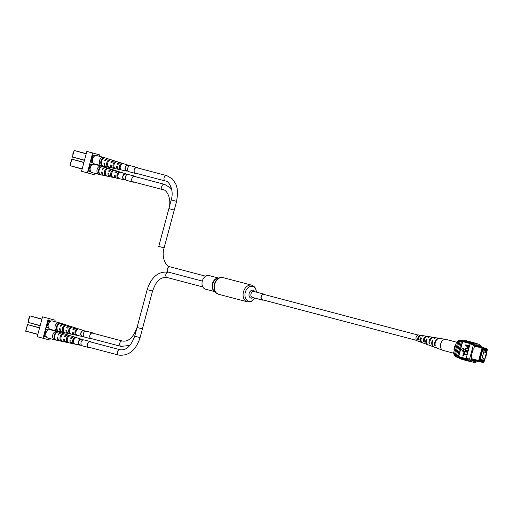 <?xml version="1.0" encoding="UTF-8"?>
<svg xmlns="http://www.w3.org/2000/svg" width="513" height="513" viewBox="0 0 513 513"><rect width="100%" height="100%" fill="white"/><g stroke="black" fill="none" stroke-linecap="round" stroke-linejoin="round"><path stroke-width="0.77" d="M416.627 340.414L262.541 299.804A2.777 2.033 -75.2 0 1 261.29 296.585A2.777 2.033 -75.2 0 1 263.951 294.436L418.044 335.047M264.907 294.686A3.084 2.257 104.8 0 0 264.048 294.141A3.084 2.257 104.8 0 0 261.066 296.533A3.084 2.257 104.8 0 0 262.451 300.099A3.084 2.257 104.8 0 0 262.457 300.105A3.084 2.257 104.8 0 0 263.49 300.054M209.137 275.564A7.047 5.156 104.8 0 0 209.105 275.558A7.047 5.156 104.8 0 0 202.327 281.047A7.047 5.156 104.8 0 0 205.489 289.191A7.047 5.156 104.8 0 0 205.514 289.197A7.047 5.156 104.8 0 0 205.54 289.204M264.048 294.141A3.084 2.257 104.8 0 0 264.035 294.135L253.941 291.48A3.084 2.257 104.8 0 0 250.979 293.878A3.084 2.257 104.8 0 0 252.358 297.437A3.084 2.257 104.8 0 0 252.37 297.444A3.084 2.257 104.8 0 0 252.383 297.444M485.529 352.2A0.539 0.398 104.8 0 0 484.766 351.989A0.539 0.398 104.8 0 0 485.529 352.2M483.772 358.754A0.539 0.398 104.8 0 0 483.015 358.542A0.539 0.398 104.8 0 0 483.772 358.754M484.323 360.421L486.837 351.033L484.221 350.321L481.707 359.709L484.323 360.421L480.142 359.318M481.707 359.709L480.149 359.299M484.221 350.321L482.662 349.911M475.378 345.531L478.629 346.39M471.171 358.593L478.667 360.568L482.015 348.058L474.519 346.083M483.15 347.609L486.619 348.526L487.35 349.507L485.619 358.145L485.074 358.003L483.996 362.018L482.874 362.499L484.048 361.755L485.176 357.542L485.715 357.689L487.26 349.757L486.786 349.122L486.613 349.783L483.131 348.834L483.304 348.173L482.579 348.487L482.015 348.058L483.137 347.577L476.853 345.909M482.579 348.487L479.366 360.479L479.835 361.114L479.392 361.55L473.101 359.908M483.323 362.063L483.496 361.402L480.014 360.453L479.835 361.114M483.945 360.318L483.804 360.844L480.008 359.812L482.804 349.385L486.6 350.417L486.459 350.93M470.96 359.376L473.294 359.991L470.966 359.356M486.6 350.417L482.797 349.417M462.162 341.228L460.09 340.683A8.176 5.976 104.8 0 0 459.212 340.933A9.253 6.765 104.8 0 0 457.923 341.382L454.409 354.489A9.253 6.765 104.8 0 0 455.3 355.528A8.176 5.976 104.8 0 0 457.756 357.157L458.513 357.356M461.565 341.549L459.212 340.933M457.673 356.157L455.3 355.528M458.943 341.645L455.429 354.759A9.253 6.765 104.8 0 0 456.314 355.798L460.225 341.196A9.253 6.765 104.8 0 0 458.943 341.645L457.923 341.382M455.429 354.759L454.409 354.489M485.715 357.689L485.619 358.145L485.074 357.997L485.176 357.542M476.603 360.819L482.874 362.499M473.332 359.979L474.166 360.203M479.392 361.55L478.667 360.568L479.366 360.479M472.492 359.748L470.972 359.331M479.886 360.928L483.073 361.768L479.892 360.902M483.496 361.402L483.073 361.768M486.786 349.122L486.619 348.526M483.246 348.391L486.427 349.257L486.613 349.783M483.137 347.577L483.304 348.173M486.677 354.117L486.818 353.675M486.132 353.97L486.273 353.528M463.034 340.889A8.484 6.201 104.8 0 0 462.123 340.542L461.514 340.375A8.484 6.201 104.8 0 0 457.923 340.824L456.403 342.428L453.62 352.835L454.133 354.977L454.742 355.137A8.484 6.201 104.8 0 0 457.686 357.362A8.484 6.201 104.8 0 0 458.654 357.503M457.923 340.824L458.494 341.139M462.123 340.542A8.484 6.201 104.8 0 0 458.532 340.985M454.133 354.977A8.484 6.201 104.8 0 0 457.077 357.195L457.686 357.362M471.62 361.787L471.075 361.639L471.62 361.787M475.955 343.434L476.5 343.582L475.955 343.428A9.253 6.765 -75.2 0 0 475.936 343.421L475.936 343.421A9.253 6.765 -75.2 0 0 471.364 344.281L471.402 344.114A9.394 6.868 -75.2 0 1 475.974 343.287A9.394 6.868 -75.2 0 1 477.071 343.723M463.419 359.748A9.394 6.868 -75.2 0 1 462.957 359.651A9.394 6.868 -75.2 0 1 462.918 359.639A9.394 6.868 -75.2 0 1 459.552 356.958L458.68 356.554A9.253 6.765 -75.2 0 1 458.481 356.195L457.57 355.958A9.253 6.765 104.8 0 0 460.911 358.965M462.078 359.421A9.394 6.868 -75.2 0 1 462.04 359.408A9.394 6.868 -75.2 0 1 462.001 359.401A9.394 6.868 -75.2 0 1 458.635 356.715M465.451 360.286A9.394 6.868 -75.2 0 1 464.99 360.19A9.394 6.868 -75.2 0 1 464.951 360.177A9.394 6.868 -75.2 0 1 461.585 357.497L459.597 356.791A9.253 6.765 104.8 0 0 462.745 359.446M463.906 359.902A9.394 6.868 -75.2 0 1 463.874 359.895A9.394 6.868 -75.2 0 1 463.835 359.882A9.394 6.868 -75.2 0 1 460.469 357.202M472.268 361.96A9.394 6.868 -75.2 0 1 471.094 361.793A9.394 6.868 -75.2 0 1 471.056 361.787A9.394 6.868 -75.2 0 1 467.484 358.747L466.214 358.234A9.253 6.765 104.8 0 0 466.407 358.587L465.695 358.401A9.253 6.765 104.8 0 0 468.844 361.056M471.146 361.665L471.146 361.665A9.253 6.765 -75.2 0 1 471.126 361.659A9.253 6.765 -75.2 0 1 471.088 361.652A9.253 6.765 -75.2 0 1 467.535 358.581L469.568 359.119A9.253 6.765 104.8 0 0 473.159 362.197A9.253 6.765 104.8 0 0 477.731 361.338L477.783 361.158M470.011 361.511A9.394 6.868 -75.2 0 1 469.972 361.498A9.394 6.868 -75.2 0 1 469.934 361.492A9.394 6.868 -75.2 0 1 466.368 358.452L467.484 358.747M469.523 361.357A9.394 6.868 -75.2 0 1 469.055 361.261A9.394 6.868 -75.2 0 1 469.023 361.248A9.394 6.868 -75.2 0 1 465.65 358.568L463.662 357.869A9.253 6.765 104.8 0 0 466.811 360.517M467.978 360.972A9.394 6.868 -75.2 0 1 467.939 360.966A9.394 6.868 -75.2 0 1 467.901 360.953A9.394 6.868 -75.2 0 1 464.534 358.273M467.49 360.825A9.394 6.868 -75.2 0 1 467.022 360.722A9.394 6.868 -75.2 0 1 466.984 360.716A9.394 6.868 -75.2 0 1 463.617 358.029L461.629 357.33A9.253 6.765 104.8 0 0 464.778 359.979M465.945 360.44A9.394 6.868 -75.2 0 1 465.907 360.427A9.394 6.868 -75.2 0 1 465.868 360.421A9.394 6.868 -75.2 0 1 462.502 357.734M475.974 343.287L474.852 342.992A9.394 6.868 104.8 0 0 470.286 343.819L470.043 343.934A9.253 6.765 104.8 0 1 470.389 343.723L469.677 343.537A9.253 6.765 -75.2 0 1 473.653 342.825M481.534 347.154L481.566 347.038A9.253 6.765 104.8 0 0 477.969 343.954A9.253 6.765 104.8 0 0 473.403 344.819L470.248 343.986M466.958 354.438L467.106 354.913L463.976 354.085L463.54 355.714L462.854 355.528L463.399 353.495L467.215 354.502M467.632 351.931L467.773 352.405L464.65 351.585L464.214 353.207L463.797 353.098L464.073 350.995L467.882 352.001M468.484 348.75L468.375 349.154L466.323 348.616L464.964 349.135L465.868 350.308L467.92 350.847L468.068 351.322L465.759 350.712L464.541 349.058L466.432 348.205L468.735 348.814M468.375 349.154L466.593 348.686L465.233 349.206L466.144 350.379M469.228 347.045L468.991 347.654L467.593 347.936L466.824 346.442L467.048 345.615L465.612 345.236L465.721 344.832L469.28 345.768L468.722 347.583L467.593 347.936M463.194 351.777L463.919 347.981L461.219 349.263L463.194 351.777M472.358 342.357A9.394 6.868 104.8 0 0 471.902 342.216A9.394 6.868 104.8 0 0 467.689 342.838L465.612 342.466A9.253 6.765 -75.2 0 1 469.581 341.754M470.325 341.818A9.394 6.868 104.8 0 0 469.87 341.677A9.394 6.868 104.8 0 0 465.657 342.299L465.612 342.466M465.657 342.299L463.579 341.927A9.253 6.765 -75.2 0 1 467.548 341.216M468.286 341.286A9.394 6.868 104.8 0 0 467.837 341.145A9.394 6.868 104.8 0 0 463.624 341.767L463.579 341.927M463.624 341.767L462.707 341.523A9.394 6.868 -75.2 0 1 466.92 340.901L467.837 341.145M465.721 340.735A9.253 6.765 104.8 0 0 461.399 341.658L462.316 341.895A9.253 6.765 -75.2 0 1 462.662 341.69L462.707 341.523M462.662 341.69L458.68 356.554M474.39 342.896A9.394 6.868 104.8 0 0 473.935 342.748A9.394 6.868 104.8 0 0 469.722 343.37L469.677 343.537M469.722 343.37L467.644 342.998A9.253 6.765 -75.2 0 1 471.62 342.286M471.902 342.216L470.787 341.921A9.394 6.868 104.8 0 0 466.574 342.543M473.935 342.748L472.819 342.453A9.394 6.868 104.8 0 0 468.606 343.075M471.402 344.114L470.286 343.819M469.87 341.677L468.754 341.382A9.394 6.868 104.8 0 0 464.534 342.004M462.316 341.895L458.481 356.195M461.399 341.658L457.57 355.958M480.168 346.794L480.245 346.519A9.253 6.765 104.8 0 0 477.706 344.954A9.253 6.765 104.8 0 0 474.801 345.037L473.691 349.173L473.146 349.026L473.691 349.173M473.146 349.026L471.453 355.355L471.998 355.503L470.889 359.639A9.253 6.765 104.8 0 0 473.428 361.197A9.253 6.765 104.8 0 0 476.333 361.114L473.685 360.421L473.775 360.1M480.245 346.519L477.526 346.089M470.972 359.728A9.253 6.765 104.8 0 0 471.332 359.767L470.908 359.658M471.011 359.76A9.253 6.765 104.8 0 0 472.896 359.882M473.403 344.819L469.568 359.119M466.214 358.234L470.043 343.934M472.159 360.665A9.253 6.765 104.8 0 0 473.685 360.421M476.333 344.794A9.253 6.765 -75.2 0 1 477.597 345.82M474.891 345.012A9.253 6.765 -75.2 0 1 476.583 345.839M474.839 345.025A9.253 6.765 104.8 0 1 475.237 345.198L474.788 345.076M467.048 345.615L465.612 345.236M467.458 345.724L467.234 346.576L467.683 347.525L468.754 346.063L467.458 345.724L467.959 347.596M468.754 346.07L467.734 345.8M467.811 351.251L465.759 350.712M467.523 352.335L464.374 351.508L464.214 353.207M463.944 353.136L463.528 353.021M466.849 354.842L463.707 354.015L463.54 355.714M463.271 355.637L462.854 355.528M462.918 351.706L463.919 347.981M453.691 353.188L443.27 350.437A5.681 4.155 -75.2 0 1 442.988 350.353A5.681 4.155 -75.2 0 1 441.289 348.943A5.681 4.155 -75.2 0 1 442.161 341.036A5.681 4.155 -75.2 0 1 445.88 339.394A5.681 4.155 -75.2 0 1 446.163 339.452L456.608 342.209M454.159 350.815A5.681 4.155 -75.2 0 1 455.724 344.608A5.681 4.155 -75.2 0 1 455.865 344.454M425.162 337.887A2.873 2.103 104.8 0 0 424.123 341.01L423.481 341.761L424.334 342.062A3.937 2.879 -75.2 0 1 425.02 338.086A3.937 2.879 -75.2 0 1 427.957 336.464L429.67 336.746A4.104 3.001 -75.2 0 1 430.118 336.868M419.923 336.066A2.552 1.866 104.8 0 0 418.268 339.157L419.14 339.433M421.083 340.965A2.687 1.969 -75.2 0 1 420.923 338.445L420.519 337.823A3.501 2.565 -75.2 0 0 420.647 341.626A3.501 2.565 -75.2 0 0 421.692 342.492A3.501 2.565 -75.2 0 0 422.148 342.601M421.801 338.644L420.923 338.445M426.579 341.536A3.007 2.199 -75.2 0 1 426.829 339.798L426.297 338.984A4.104 3.001 -75.2 0 0 426.354 343.646A4.104 3.001 -75.2 0 0 427.579 344.665A4.104 3.001 -75.2 0 0 428.034 344.781M427.483 336.445A3.848 2.815 104.8 0 0 427.034 336.316A3.848 2.815 104.8 0 0 424.174 337.887A3.848 2.815 104.8 0 0 423.481 341.761M439.679 338.394A5.053 3.694 104.8 0 0 439.423 338.336A5.053 3.694 104.8 0 0 435.556 340.574A5.053 3.694 104.8 0 0 434.87 345.839L435.351 346.019A5.104 3.732 -75.2 0 1 436.044 340.69A5.104 3.732 -75.2 0 1 439.949 338.426L445.88 339.394M433.677 337.445A4.45 3.258 104.8 0 0 433.228 337.33A4.45 3.258 104.8 0 0 429.862 339.228A4.45 3.258 104.8 0 0 429.176 343.8L430.022 344.108A4.54 3.322 -75.2 0 1 430.708 339.433A4.54 3.322 -75.2 0 1 434.152 337.477L436.255 337.823A4.745 3.469 -75.2 0 1 436.518 337.881M421.282 335.438A3.245 2.373 104.8 0 0 420.84 335.303A3.245 2.373 104.8 0 0 417.8 339.702L418.646 340.01A3.335 2.443 -75.2 0 1 419.326 336.746A3.335 2.443 -75.2 0 1 421.763 335.457L423.475 335.733A3.501 2.565 -75.2 0 1 423.924 335.868M420.84 335.303L418.865 334.983A3.052 2.232 104.8 0 0 416.344 336.669A3.052 2.232 104.8 0 0 416.396 340.119A3.052 2.232 104.8 0 0 417.306 340.876L419.185 341.568A3.245 2.373 104.8 0 0 419.461 341.645M427.579 344.665L425.95 344.063A3.937 2.879 -75.2 0 1 425.476 343.819L424.629 343.511A3.848 2.815 104.8 0 0 425.078 343.742L422.571 342.819A3.591 2.629 104.8 0 1 421.494 341.927A3.591 2.629 104.8 0 1 421.378 337.996L420.519 337.823M434.101 347.057A4.745 3.469 -75.2 0 1 433.844 346.974L431.843 346.237A4.54 3.322 -75.2 0 1 431.164 345.858L430.317 345.557A4.45 3.258 104.8 0 0 430.965 345.916L428.458 344.986A4.194 3.065 104.8 0 1 427.207 343.947A4.194 3.065 104.8 0 1 427.162 339.157L426.297 338.984M433.844 346.974A4.745 3.469 -75.2 0 1 432.427 345.8A4.745 3.469 -75.2 0 1 432.459 340.228L432.946 340.324A4.797 3.508 104.8 0 0 432.914 345.974A4.797 3.508 104.8 0 0 434.344 347.16L436.852 348.083A5.053 3.694 104.8 0 0 437.108 348.167M439.423 338.336L436.787 337.907A4.797 3.508 104.8 0 0 434.505 338.503L434.017 338.407A4.745 3.469 -75.2 0 1 436.255 337.823M433.228 337.33L430.593 336.9A4.194 3.065 104.8 0 0 428.721 337.336L427.855 337.163A4.104 3.001 -75.2 0 1 429.67 336.746M427.034 336.316L424.398 335.887A3.591 2.629 104.8 0 0 422.936 336.182L422.077 336.009A3.501 2.565 -75.2 0 1 423.475 335.733M442.988 350.353L437.352 348.269A5.104 3.732 -75.2 0 1 436.499 347.769L436.012 347.596A5.053 3.694 104.8 0 0 436.852 348.083M430.965 345.916A4.45 3.258 104.8 0 0 431.414 346.031M425.078 343.742A3.848 2.815 104.8 0 0 425.527 343.851M421.692 342.492L420.064 341.895A3.335 2.443 -75.2 0 1 419.794 341.767L418.948 341.459A3.245 2.373 104.8 0 0 419.185 341.568M434.87 345.839L435.197 345.454M429.176 343.8L429.823 343.043M417.8 339.702L418.268 339.157M432.767 340.703L432.459 340.228M125.916 179.916L124.268 179.479A2.777 2.033 -75.2 0 1 124.268 179.479A2.777 2.033 -75.2 0 1 124.261 179.479A2.777 2.033 -75.2 0 1 123.017 176.273A2.777 2.033 -75.2 0 1 125.685 174.112A2.777 2.033 -75.2 0 1 125.698 174.112L127.333 174.548M82.292 336.182A2.777 2.033 -75.2 0 1 82.285 336.182A2.777 2.033 -75.2 0 1 81.028 332.969A2.777 2.033 -75.2 0 1 83.696 330.814A2.777 2.033 -75.2 0 1 83.709 330.814M82.285 336.182A2.777 2.033 -75.2 0 1 82.272 336.175L83.927 336.611M26.689 327.185A0.981 0.718 104.8 0 0 26.298 328.653M45.907 335.662L45.721 336.355L46.311 336.714M48.107 330.019L47.414 330.032L47.228 330.718M81.516 339.266L74.385 337.009A3.418 2.501 104.8 0 0 71.525 338.433L70.582 338.189A3.469 2.533 -75.2 0 1 73.494 336.727L68.396 335.117A3.726 2.725 104.8 0 0 65.222 336.772L64.285 336.528A3.771 2.757 -75.2 0 1 67.504 334.835L62.035 333.097A4.053 2.963 104.8 0 0 58.52 335.002L57.982 334.861A4.078 2.982 -75.2 0 1 61.522 332.937L57.065 331.526A4.309 3.149 104.8 0 0 56.956 331.494A4.309 3.149 104.8 0 0 52.82 334.835A4.309 3.149 104.8 0 0 54.763 339.83A4.309 3.149 104.8 0 0 54.872 339.856L59.444 340.824A4.078 2.982 -75.2 0 1 57.315 337.362L57.847 337.503A4.053 2.963 104.8 0 0 59.963 340.933L65.587 342.126A3.771 2.757 -75.2 0 1 63.612 339.022L64.555 339.273A3.726 2.725 104.8 0 0 66.498 342.318L71.724 343.428A3.469 2.533 -75.2 0 1 69.915 340.683L70.858 340.933A3.418 2.501 104.8 0 0 72.641 343.62L79.957 345.172A3.052 2.232 -75.2 0 1 78.502 341.613A3.052 2.232 -75.2 0 1 81.516 339.266A3.052 2.232 -75.2 0 1 82.266 339.753M56.956 331.494L50.114 329.692A4.309 3.149 104.8 0 0 45.971 333.033A4.309 3.149 104.8 0 0 47.914 338.022L54.763 339.83M67.825 337.612A2.424 1.77 104.8 0 0 67.235 339.863M74.385 338.881A2.264 1.654 104.8 0 0 73.571 341.991M66.055 342.171A3.771 2.757 -75.2 0 1 65.587 342.126M72.198 343.466A3.469 2.533 -75.2 0 1 71.724 343.428M80.855 345.121A3.052 2.232 -75.2 0 1 79.957 345.172M73.41 343.466L74.327 343.659A3.29 2.405 -75.2 0 1 73.686 340.343A3.29 2.405 -75.2 0 1 75.892 337.798L75.001 337.509A3.335 2.437 104.8 0 0 72.75 340.093A3.335 2.437 104.8 0 0 73.41 343.466L73.667 342.492M67.254 342.184L68.171 342.376A3.597 2.629 -75.2 0 1 67.402 338.683A3.597 2.629 -75.2 0 1 69.909 335.88L69.018 335.592A3.642 2.661 104.8 0 0 66.466 338.433A3.642 2.661 104.8 0 0 67.254 342.184L67.479 341.331M61.098 340.901L62.015 341.094A3.905 2.854 -75.2 0 1 61.111 337.022A3.905 2.854 -75.2 0 1 63.926 333.963L63.035 333.681A3.95 2.886 104.8 0 0 60.175 336.778A3.95 2.886 104.8 0 0 61.098 340.901L61.303 340.138M55.333 339.696L55.859 339.805A4.213 3.078 -75.2 0 1 54.827 335.367A4.213 3.078 -75.2 0 1 57.937 332.052L57.43 331.892A4.239 3.097 104.8 0 0 54.288 335.226A4.239 3.097 104.8 0 0 55.333 339.696L55.423 339.369M67.504 334.835A3.771 2.757 -75.2 0 1 67.94 335.027M73.494 336.727A3.469 2.533 -75.2 0 1 73.923 336.926M57.341 332.212L57.43 331.892M74.744 338.477L75.001 337.509M68.793 336.432L69.018 335.592M62.83 334.431L63.035 333.681M57.315 337.362L57.847 337.503M69.915 340.683L70.82 340.927M63.612 339.022L64.555 339.279M29.023 318.483A0.981 0.718 104.8 0 0 28.625 319.952M48.235 326.961L48.139 327.878L48.645 328.012M50.434 321.318L49.748 321.33L49.562 322.017M83.843 330.564L76.713 328.307A3.418 2.501 104.8 0 0 73.853 329.731L72.917 329.487A3.469 2.533 -75.2 0 1 75.821 328.025L70.73 326.415A3.726 2.725 104.8 0 0 67.556 328.07L66.613 327.82A3.771 2.757 -75.2 0 1 69.839 326.133L64.362 324.396A4.053 2.963 104.8 0 0 60.848 326.3L60.316 326.159A4.078 2.982 -75.2 0 1 63.856 324.235L59.399 322.824A4.309 3.149 104.8 0 0 59.29 322.792A4.309 3.149 104.8 0 0 55.148 326.133A4.309 3.149 104.8 0 0 57.09 331.129A4.309 3.149 104.8 0 0 57.2 331.154L61.778 332.123A4.078 2.982 -75.2 0 1 59.643 328.66L60.181 328.801A4.053 2.963 104.8 0 0 62.297 332.232L67.915 333.424A3.771 2.757 -75.2 0 1 65.946 330.321L66.882 330.571A3.726 2.725 104.8 0 0 68.832 333.617L74.058 334.726A3.469 2.533 -75.2 0 1 72.25 331.982L73.186 332.232A3.418 2.501 104.8 0 0 74.969 334.918L82.292 336.47A3.052 2.232 -75.2 0 1 80.836 332.911A3.052 2.232 -75.2 0 1 83.843 330.564A3.052 2.232 -75.2 0 1 84.6 331.052M59.29 322.792L52.441 320.991A4.309 3.149 104.8 0 0 48.305 324.331A4.309 3.149 104.8 0 0 50.248 329.32L57.09 331.129M70.159 328.91A2.424 1.77 104.8 0 0 69.563 331.161M76.719 330.18A2.264 1.654 104.8 0 0 75.898 333.29M68.389 333.469A3.771 2.757 -75.2 0 1 67.915 333.424M74.532 334.765A3.469 2.533 -75.2 0 1 74.058 334.726M83.183 336.419A3.052 2.232 -75.2 0 1 82.292 336.47M75.738 334.765L76.655 334.957A3.29 2.405 -75.2 0 1 76.02 331.642A3.29 2.405 -75.2 0 1 78.226 329.096L77.335 328.807A3.335 2.437 104.8 0 0 75.084 331.392A3.335 2.437 104.8 0 0 75.738 334.765L76.001 333.79M69.582 333.482L70.499 333.674A3.597 2.629 -75.2 0 1 69.73 329.981A3.597 2.629 -75.2 0 1 72.243 327.179L71.352 326.89A3.642 2.661 104.8 0 0 68.793 329.731A3.642 2.661 104.8 0 0 69.582 333.482L69.813 332.629M63.426 332.2L64.343 332.392A3.905 2.854 -75.2 0 1 63.445 328.32A3.905 2.854 -75.2 0 1 66.254 325.261L65.363 324.979A3.95 2.886 104.8 0 0 62.509 328.076A3.95 2.886 104.8 0 0 63.426 332.2L63.631 331.436M57.668 330.994L58.193 331.103A4.213 3.078 -75.2 0 1 57.155 326.666A4.213 3.078 -75.2 0 1 60.271 323.35L59.758 323.19A4.239 3.097 104.8 0 0 56.622 326.524A4.239 3.097 104.8 0 0 57.668 330.994L57.757 330.661M69.839 326.133A3.771 2.757 -75.2 0 1 70.268 326.326M75.821 328.025A3.469 2.533 -75.2 0 1 76.251 328.224M59.675 323.511L59.758 323.19M77.078 329.776L77.335 328.807M71.127 327.73L71.352 326.89M65.164 325.729L65.363 324.979M59.643 328.66L60.181 328.801M72.25 331.982L73.147 332.225M65.946 330.321L66.882 330.577M52.435 330.301L52.538 329.923M54.769 321.6L55.141 320.208L42.534 316.829L37.212 336.695L49.819 340.074L50.21 338.631M48.369 318.368L43.047 338.234L37.212 336.695M43.047 338.234L49.819 340.074M48.164 329.981L46.215 329.455L44.317 336.547L46.625 337.176M50.915 321.087L48.62 320.465L46.721 327.563L48.69 328.096M48.613 320.51L50.877 321.106M46.202 329.513L48.132 330M81.599 345.313L79.951 344.883A2.777 2.033 -75.2 0 1 79.951 344.883A2.777 2.033 -75.2 0 1 79.938 344.877A2.777 2.033 -75.2 0 1 78.694 341.671A2.777 2.033 -75.2 0 1 81.368 339.516A2.777 2.033 -75.2 0 1 81.375 339.516L83.01 339.946M93.462 333.386A2.956 2.161 104.8 0 0 92.782 333.02A2.956 2.161 104.8 0 0 89.942 335.31A2.956 2.161 104.8 0 0 91.276 338.74A2.956 2.161 104.8 0 0 92.045 338.753M93.674 333.444A3.078 2.251 104.8 0 0 92.815 332.905A3.078 2.251 104.8 0 0 89.858 335.29A3.078 2.251 104.8 0 0 91.25 338.849A3.078 2.251 104.8 0 0 92.257 338.811M92.815 332.905L86.357 331.206A3.078 2.251 104.8 0 0 83.401 333.585A3.078 2.251 104.8 0 0 84.786 337.15L91.25 338.849M91.128 342.088A2.956 2.161 104.8 0 0 90.455 341.722A2.956 2.161 104.8 0 0 87.614 344.011A2.956 2.161 104.8 0 0 88.948 347.442A2.956 2.161 104.8 0 0 89.711 347.455M91.34 342.145A3.078 2.251 104.8 0 0 90.48 341.607A3.078 2.251 104.8 0 0 87.531 343.992A3.078 2.251 104.8 0 0 88.916 347.551A3.078 2.251 104.8 0 0 89.929 347.513M90.48 341.607L84.023 339.907A3.078 2.251 104.8 0 0 81.073 342.286A3.078 2.251 104.8 0 0 82.458 345.852L88.916 347.551M128.25 171.214L126.602 170.778A2.777 2.033 -75.2 0 1 126.602 170.778A2.777 2.033 -75.2 0 1 126.589 170.771A2.777 2.033 -75.2 0 1 125.345 167.571A2.777 2.033 -75.2 0 1 128.019 165.41A2.777 2.033 -75.2 0 1 128.026 165.41L129.667 165.846M135.445 176.684A2.956 2.161 104.8 0 0 134.772 176.318A2.956 2.161 104.8 0 0 131.931 178.614A2.956 2.161 104.8 0 0 133.265 182.038A2.956 2.161 104.8 0 0 134.034 182.051M135.663 176.741A3.078 2.251 104.8 0 0 134.804 176.203A3.078 2.251 104.8 0 0 131.847 178.588A3.078 2.251 104.8 0 0 133.233 182.153A3.078 2.251 104.8 0 0 134.246 182.109M134.804 176.203L128.346 174.503A3.078 2.251 104.8 0 0 125.39 176.889A3.078 2.251 104.8 0 0 126.775 180.448L133.233 182.153M137.779 167.982A2.956 2.161 104.8 0 0 137.106 167.616A2.956 2.161 104.8 0 0 134.265 169.906A2.956 2.161 104.8 0 0 135.599 173.336A2.956 2.161 104.8 0 0 136.362 173.349M137.991 168.04A3.078 2.251 104.8 0 0 137.131 167.501A3.078 2.251 104.8 0 0 134.182 169.886A3.078 2.251 104.8 0 0 135.567 173.452A3.078 2.251 104.8 0 0 136.58 173.407M137.131 167.501L130.674 165.802A3.078 2.251 104.8 0 0 127.724 168.187A3.078 2.251 104.8 0 0 129.109 171.746L135.567 173.452M71.012 161.781A0.981 0.718 104.8 0 0 70.614 163.249M90.224 170.265L90.038 170.951L90.628 171.31M92.423 164.615L91.731 164.628L91.551 165.321M125.832 173.862L118.702 171.605A3.418 2.501 104.8 0 0 115.842 173.035L114.906 172.785A3.469 2.533 -75.2 0 1 117.81 171.323L112.719 169.713A3.726 2.725 104.8 0 0 109.538 171.368L108.602 171.124A3.771 2.757 -75.2 0 1 111.828 169.431L106.351 167.693A4.053 2.963 104.8 0 0 102.837 169.604L102.305 169.463A4.078 2.982 -75.2 0 1 105.838 167.533L101.388 166.122A4.309 3.149 104.8 0 0 101.279 166.09A4.309 3.149 104.8 0 0 97.137 169.431A4.309 3.149 104.8 0 0 99.08 174.426A4.309 3.149 104.8 0 0 99.189 174.452L103.761 175.42A4.078 2.982 -75.2 0 1 101.632 171.958L102.17 172.099A4.053 2.963 104.8 0 0 104.286 175.529L109.904 176.722A3.771 2.757 -75.2 0 1 107.935 173.618L108.871 173.869A3.726 2.725 104.8 0 0 110.821 176.914L116.047 178.024A3.469 2.533 -75.2 0 1 114.239 175.279L115.175 175.529A3.418 2.501 104.8 0 0 116.958 178.216L124.274 179.768A3.052 2.232 -75.2 0 1 122.819 176.209A3.052 2.232 -75.2 0 1 125.832 173.862A3.052 2.232 -75.2 0 1 126.589 174.349M101.279 166.09L94.43 164.288A4.309 3.149 104.8 0 0 90.294 167.629A4.309 3.149 104.8 0 0 92.237 172.624L99.08 174.426M112.148 172.208A2.424 1.77 104.8 0 0 111.552 174.458M118.708 173.484A2.264 1.654 104.8 0 0 117.887 176.587M110.378 176.767A3.771 2.757 -75.2 0 1 109.904 176.722M116.515 178.062A3.469 2.533 -75.2 0 1 116.047 178.024M125.172 179.717A3.052 2.232 -75.2 0 1 124.274 179.768M117.727 178.069L118.644 178.255A3.29 2.405 -75.2 0 1 118.003 174.939A3.29 2.405 -75.2 0 1 120.215 172.394L119.324 172.111A3.335 2.437 104.8 0 0 117.067 174.689A3.335 2.437 104.8 0 0 117.727 178.069L117.99 177.088M111.571 176.786L112.488 176.972A3.597 2.629 -75.2 0 1 111.719 173.279A3.597 2.629 -75.2 0 1 114.232 170.476L113.341 170.188A3.642 2.661 104.8 0 0 110.782 173.035A3.642 2.661 104.8 0 0 111.571 176.786L111.802 175.927M105.415 175.497L106.332 175.69A3.905 2.854 -75.2 0 1 105.434 171.624A3.905 2.854 -75.2 0 1 108.243 168.559L107.352 168.277A3.95 2.886 104.8 0 0 104.498 171.374A3.95 2.886 104.8 0 0 105.415 175.497L105.62 174.734M99.657 174.292L100.176 174.401A4.213 3.078 -75.2 0 1 99.144 169.963A4.213 3.078 -75.2 0 1 102.254 166.648L101.747 166.488A4.239 3.097 104.8 0 0 98.611 169.822A4.239 3.097 104.8 0 0 99.657 174.292L99.746 173.965M111.828 169.431A3.771 2.757 -75.2 0 1 112.257 169.623M117.81 171.323A3.469 2.533 -75.2 0 1 118.24 171.522M101.657 166.808L101.747 166.488M119.067 173.073L119.324 172.111M113.11 171.034L113.341 170.188M107.153 169.027L107.352 168.277M101.632 171.958L102.17 172.105M114.239 175.279L115.136 175.529M107.935 173.618L108.871 173.875M73.34 153.079A0.981 0.718 104.8 0 0 72.949 154.548M92.558 161.563L92.372 162.249L92.962 162.608M94.758 155.914L94.065 155.926L93.879 156.619M128.167 165.16L121.036 162.903A3.418 2.501 104.8 0 0 118.176 164.333L117.233 164.083A3.469 2.533 -75.2 0 1 120.145 162.621L115.047 161.011A3.726 2.725 104.8 0 0 111.872 162.666L110.936 162.422A3.771 2.757 -75.2 0 1 114.155 160.729L108.685 158.992A4.053 2.963 104.8 0 0 105.171 160.902L104.633 160.755A4.078 2.982 -75.2 0 1 108.172 158.831L103.716 157.42A4.309 3.149 104.8 0 0 103.607 157.388A4.309 3.149 104.8 0 0 99.471 160.729A4.309 3.149 104.8 0 0 101.414 165.725A4.309 3.149 104.8 0 0 101.523 165.75L106.095 166.719A4.078 2.982 -75.2 0 1 103.966 163.256L104.498 163.397A4.053 2.963 104.8 0 0 106.621 166.828L112.238 168.02A3.771 2.757 -75.2 0 1 110.263 164.917L111.206 165.167A3.726 2.725 104.8 0 0 113.149 168.213L118.375 169.322A3.469 2.533 -75.2 0 1 116.566 166.578L117.509 166.828A3.418 2.501 104.8 0 0 119.292 169.514L126.608 171.066A3.052 2.232 -75.2 0 1 125.153 167.507A3.052 2.232 -75.2 0 1 128.167 165.16A3.052 2.232 -75.2 0 1 128.917 165.648M103.607 157.388L96.765 155.586A4.309 3.149 104.8 0 0 92.622 158.927A4.309 3.149 104.8 0 0 94.565 163.923L101.414 165.725M114.476 163.506A2.424 1.77 104.8 0 0 113.886 165.757M121.036 164.782A2.264 1.654 104.8 0 0 120.222 167.886M112.706 168.065A3.771 2.757 -75.2 0 1 112.238 168.02M118.849 169.361A3.469 2.533 -75.2 0 1 118.375 169.322M127.506 171.015A3.052 2.232 -75.2 0 1 126.608 171.066M120.061 169.361L120.978 169.553A3.29 2.405 -75.2 0 1 120.337 166.238A3.29 2.405 -75.2 0 1 122.543 163.692L121.652 163.41A3.335 2.437 104.8 0 0 119.401 165.988A3.335 2.437 104.8 0 0 120.061 169.361L120.318 168.386M113.905 168.084L114.822 168.27A3.597 2.629 -75.2 0 1 114.053 164.577A3.597 2.629 -75.2 0 1 116.56 161.775L115.669 161.486A3.642 2.661 104.8 0 0 113.117 164.333A3.642 2.661 104.8 0 0 113.905 168.084L114.13 167.225M107.749 166.796L108.666 166.988A3.905 2.854 -75.2 0 1 107.762 162.916A3.905 2.854 -75.2 0 1 110.577 159.857L109.686 159.575A3.95 2.886 104.8 0 0 106.826 162.672A3.95 2.886 104.8 0 0 107.749 166.796L107.954 166.032M101.984 165.59L102.51 165.699A4.213 3.078 -75.2 0 1 101.478 161.262A4.213 3.078 -75.2 0 1 104.588 157.946L104.081 157.786A4.239 3.097 104.8 0 0 100.939 161.12A4.239 3.097 104.8 0 0 101.984 165.59L102.074 165.263M114.155 160.729A3.771 2.757 -75.2 0 1 114.591 160.922M120.145 162.621A3.469 2.533 -75.2 0 1 120.574 162.82M103.992 158.107L104.081 157.786M121.395 164.372L121.652 163.41M115.444 162.332L115.669 161.486M109.481 160.325L109.686 159.575M103.966 163.256L104.498 163.403M116.566 166.578L117.471 166.828M110.263 164.917L111.206 165.173M96.758 164.904L96.861 164.526M99.086 156.202L99.464 154.804L86.851 151.425L81.529 171.291L94.142 174.67L94.527 173.227M92.686 152.964L87.364 172.83L81.529 171.291M87.364 172.83L94.142 174.67M92.487 164.583L90.532 164.051L88.634 171.143L90.948 171.772M95.232 155.689L92.943 155.067L91.038 162.159L93.013 162.692M92.93 155.106L95.194 155.702M90.519 164.109L92.455 164.602M254.698 291.679A4.066 2.969 104.8 0 0 253.089 290.243A4.066 2.969 104.8 0 0 249.171 293.385A4.066 2.969 104.8 0 0 250.985 298.091A4.066 2.969 104.8 0 0 253.127 297.643M256.404 292.128A7.637 5.585 104.8 0 0 252.653 286.427A7.637 5.585 104.8 0 0 245.291 292.339A7.637 5.585 104.8 0 0 248.702 301.182A7.637 5.585 104.8 0 0 254.833 298.091M256.519 292.16L255.75 288.736L254.583 286.934L251.8 285.19A8.618 6.303 104.8 0 0 251.755 285.177A8.618 6.303 104.8 0 0 243.47 291.884A8.618 6.303 104.8 0 0 247.33 301.836A8.618 6.303 104.8 0 0 247.362 301.843L250.671 301.715L251.883 301.176L254.948 298.124M223.046 277.616A8.618 6.303 104.8 0 0 223.014 277.604A8.618 6.303 104.8 0 0 214.729 284.305A8.618 6.303 104.8 0 0 218.589 294.263A8.618 6.303 104.8 0 0 218.621 294.27A8.618 6.303 104.8 0 0 218.653 294.276M218.166 278.091A7.047 5.156 104.8 0 0 212.414 283.721A7.047 5.156 104.8 0 0 214.646 291.455M221.654 277.456A8.509 6.22 104.8 0 0 220.173 277.597L217.634 278.226A7.156 5.233 104.8 0 0 212.76 283.811A7.156 5.233 104.8 0 0 214.248 291.076L216.146 292.878A8.509 6.22 104.8 0 0 217.365 293.731M251.8 285.19L223.014 277.604L220.173 277.597A8.509 6.22 104.8 0 0 214.376 284.24A8.509 6.22 104.8 0 0 216.146 292.878L218.576 294.257L247.362 301.843M171.22 199.91L158.754 246.445L163.262 247.644L158.754 246.445L168.892 208.611L173.4 209.811L174.253 210.048L164.115 247.882C161.011 257.654 166.398 266.952 169.944 266.786L169.989 266.798A2.777 2.033 -75.2 0 1 170.002 266.805A2.777 2.033 -75.2 0 1 170.002 266.805L169.944 266.786C166.398 266.952 161.011 257.654 164.115 247.882L176.587 201.346L171.22 199.91C174.33 190.131 168.937 180.833 165.398 180.999L165.346 180.986A2.777 2.033 -75.2 0 1 164.096 177.78A2.777 2.033 -75.2 0 1 166.763 175.619A2.777 2.033 -75.2 0 1 166.776 175.626M163.025 189.695A2.777 2.033 -75.2 0 1 163.019 189.695A2.777 2.033 -75.2 0 1 161.762 186.482A2.777 2.033 -75.2 0 1 164.429 184.321A2.777 2.033 -75.2 0 1 164.442 184.327M163.262 247.644L164.115 247.882L163.262 247.644M168.892 208.611C171.996 198.832 166.61 189.534 163.063 189.701L163.019 189.695A2.777 2.033 -75.2 0 1 163.006 189.688L132.591 181.673M137.042 327.474L142.402 328.91L152.541 291.076L140.075 337.618L134.707 336.175L147.18 289.64L152.541 291.076C155.477 283.144 158.992 276.687 167.135 277.533C158.992 276.687 155.477 283.144 152.541 291.076L147.18 289.64C151.303 276.937 158.427 271.114 168.553 272.166L202.327 281.066L168.553 272.166A2.777 2.033 -75.2 0 0 165.885 274.32A2.777 2.033 -75.2 0 0 167.129 277.527L202.821 286.934L167.135 277.533A2.777 2.033 -75.2 0 1 167.129 277.527A2.777 2.033 -75.2 0 1 167.129 277.527A2.777 2.033 -75.2 0 1 165.885 274.32A2.777 2.033 -75.2 0 1 168.553 272.166A2.777 2.033 -75.2 0 1 167.321 268.959A2.777 2.033 -75.2 0 1 169.989 266.798A2.777 2.033 -75.2 0 0 167.321 268.959A2.777 2.033 -75.2 0 0 168.559 272.166A2.777 2.033 -75.2 0 1 168.565 272.166A2.777 2.033 -75.2 0 1 168.565 272.166C158.427 271.114 151.303 276.937 147.18 289.64L137.042 327.474C133.348 337.445 128.481 341.959 122.447 341.023A2.777 2.033 -75.2 0 1 122.453 341.03L92.019 333.008M129.936 345.441L121.03 346.39A2.777 2.033 -75.2 0 1 121.03 346.39A2.777 2.033 -75.2 0 1 121.017 346.39A2.777 2.033 -75.2 0 1 119.779 343.184A2.777 2.033 -75.2 0 1 122.447 341.023M37.808 334.47L25.701 331.077L37.853 334.277M44.394 336.246L46.337 336.752L44.394 336.246M45.811 336.579L44.407 336.207M39.546 327.961L27.58 324.607L39.597 327.775L27.58 324.607L25.708 331.077M44.458 336.021L45.721 336.355M47.414 330.032L46.151 329.699M27.394 324.761L25.778 331.302M40.136 325.768L28.035 322.376L40.187 325.575M46.728 327.544L48.664 328.051L46.728 327.544M48.139 327.878L46.734 327.506M41.88 319.259L29.914 315.905L41.931 319.073L29.914 315.905L28.042 322.376M48.53 320.811L49.934 321.183L48.53 320.811M46.786 327.32L48.055 327.653M49.748 321.33L48.478 320.997M29.728 316.059L28.112 322.6M118.715 355.099A2.777 2.033 -75.2 0 1 118.695 355.092A2.777 2.033 -75.2 0 1 118.689 355.092A2.777 2.033 -75.2 0 1 117.445 351.886A2.777 2.033 -75.2 0 1 120.113 349.725A2.777 2.033 -75.2 0 1 120.125 349.731M165.359 180.993A2.777 2.033 -75.2 0 1 165.346 180.986A2.777 2.033 -75.2 0 1 165.34 180.986L134.919 172.971M82.125 169.066L70.018 165.673L82.176 168.88M88.717 170.842L90.654 171.355L88.717 170.842M90.128 171.175L88.723 170.803M83.869 162.557L71.903 159.203L83.92 162.371L71.903 159.203L70.031 165.68M88.775 170.617L90.038 170.951M91.731 164.628L90.468 164.295M71.711 159.357L70.095 165.898M84.459 160.364L72.352 156.972L84.504 160.178M91.045 162.14L92.988 162.653L91.045 162.14M92.462 162.474L91.058 162.102M86.203 153.855L74.231 150.501L86.248 153.669L74.231 150.501L72.359 156.978M92.853 155.407L94.251 155.779L92.853 155.407M91.109 161.916L92.372 162.249M94.065 155.926L92.802 155.593M74.045 150.655L72.429 157.196M252.37 297.444L262.457 300.105M205.514 289.197L214.857 291.66M209.105 275.558L218.455 278.02M462.957 359.651L462.04 359.408M464.99 360.19L463.874 359.895M471.094 361.793L469.972 361.498M469.055 361.261L467.939 360.966M467.022 360.722L465.907 360.427M477.969 343.954L476.442 343.556M473.159 362.197L471.633 361.793M171.733 189.586L170.156 187.694L164.519 184.347L134.002 176.305M205.649 276.199L169.989 266.798L205.649 276.199M85.344 331.244L83.696 330.814M121.03 346.39L90.602 338.375M140.075 337.618C135.945 350.315 128.821 356.144 118.695 355.092L88.268 347.077M134.707 336.175C131.02 346.147 126.153 350.661 120.113 349.725L89.685 341.709M176.587 201.346L177.633 194.049L177.165 188.438L175.818 184.039L172.49 178.992L166.853 175.645L136.336 167.604"/></g></svg>
